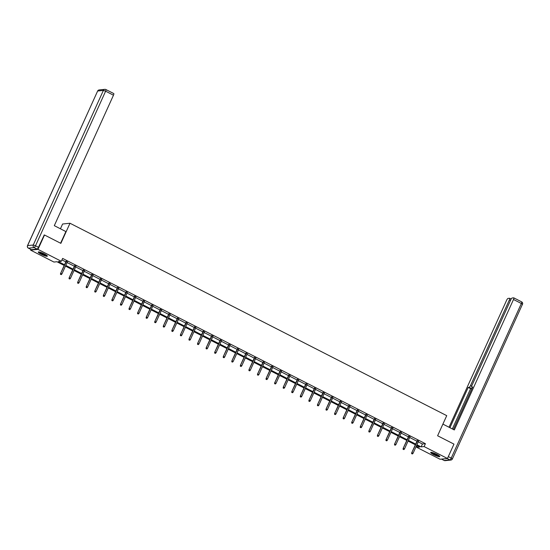 <?xml version="1.0" encoding="UTF-8"?>
<svg xmlns="http://www.w3.org/2000/svg" width="550" height="550" viewBox="0 0 550 550"><rect width="100%" height="100%" fill="white"/><g stroke="black" fill="none" stroke-linecap="round" stroke-linejoin="round"><path stroke-width="0.82" d="M44.364 253.935A4.991 0.818 24.4 0 1 47.348 256.163A4.991 0.818 24.4 0 1 41.243 254.258A4.991 0.818 24.4 0 1 38.259 252.038A4.991 0.818 24.4 0 1 44.364 253.935M436.803 454.355A4.991 0.818 24.4 0 1 439.794 456.582A4.991 0.818 24.4 0 1 433.689 454.678A4.991 0.818 24.4 0 1 430.698 452.457A4.991 0.818 24.4 0 1 436.803 454.355M60.431 228.786L62.597 224.008L69.994 223.245L446.731 415.649L437.607 435.758L453.97 444.118L447.453 458.487L440.062 459.243L416.728 447.329L419.726 447.019L416.625 445.438M417.402 445.837L416.728 447.329M64.199 265.457L56.925 261.738L53.927 262.048L30.594 250.133L37.991 249.37L61.325 261.284L58.328 261.594L64.515 264.756M30.91 249.439L30.594 250.133M418.241 441.87L422.428 444.001L425.425 443.692L62.624 258.411L61.325 261.284M61.951 259.909L65.821 261.882M67.086 262.529L74.388 266.262M75.653 266.908L82.947 270.634M84.219 271.281L91.513 275.007M92.778 275.653L100.079 279.379M101.344 280.026L108.646 283.752M109.911 284.405L117.212 288.131M118.477 288.778L125.771 292.504M127.043 293.15L134.338 296.876M135.603 297.522L142.904 301.249M144.169 301.895L151.47 305.628M152.735 306.274L160.036 310.001M161.301 310.647L168.596 314.373M169.868 315.019L177.162 318.746M178.427 319.392L185.728 323.118M186.993 323.771L194.294 327.498M195.559 328.144L202.861 331.87M204.126 332.516L211.42 336.243M212.692 336.889L219.986 340.615M221.251 341.261L228.553 344.994M229.817 345.641L237.119 349.367M238.384 350.013L245.678 353.739M246.95 354.386L254.244 358.112M255.509 358.758L262.811 362.491M264.076 363.138L271.377 366.864M272.642 367.51L279.943 371.236M281.208 371.882L288.502 375.609M289.774 376.255L297.069 379.981M298.334 380.634L305.635 384.361M306.9 385.007L314.201 388.733M315.466 389.379L322.768 393.106M324.032 393.752L331.327 397.478M332.599 398.124L339.893 401.857M341.158 402.504L348.459 406.23M349.724 406.876L357.026 410.603M358.291 411.249L365.585 414.975M366.857 415.621L374.151 419.348M375.423 420.001L382.717 423.727M383.982 424.373L391.284 428.099M392.549 428.746L399.85 432.472M401.115 433.118L408.409 436.844M409.681 437.491L416.976 441.224M418.481 441.348L417.216 440.701M409.915 436.968L408.65 436.322M401.349 432.596L400.084 431.949M392.789 428.223L391.518 427.577M384.223 423.851L382.958 423.204M375.657 419.471L374.392 418.825M367.091 415.099L365.826 414.453M358.524 410.726L357.259 410.08M349.965 406.354L348.693 405.707M341.399 401.981L340.134 401.328M332.832 397.602L331.567 396.956M324.266 393.229L323.001 392.583M315.7 388.857L314.435 388.211M307.141 384.484L305.869 383.838M298.574 380.105L297.309 379.459M290.008 375.732L288.743 375.086M281.442 371.36L280.177 370.714M272.882 366.987L271.611 366.341M264.316 362.615L263.051 361.962M255.75 358.236L254.485 357.589M247.184 353.863L245.919 353.217M238.617 349.491L237.353 348.844M230.058 345.118L228.786 344.472M221.492 340.739L220.227 340.093M212.926 336.366L211.661 335.72M204.359 331.994L203.094 331.347M195.793 327.621L194.528 326.975M187.234 323.249L185.962 322.596M178.667 318.869L177.403 318.223M170.101 314.497L168.836 313.851M161.535 310.124L160.27 309.478M152.976 305.752L151.704 305.106M144.409 301.373L143.137 300.726M135.843 297L134.578 296.354M127.277 292.627L126.012 291.981M118.711 288.255L117.446 287.609M110.151 283.882L108.879 283.229M101.585 279.503L100.32 278.857M93.019 275.131L91.754 274.484M84.453 270.758L83.188 270.112M75.886 266.386L74.621 265.739M67.327 262.006L66.055 261.36M44.028 235.056L44.509 235.001L37.991 249.37M44.509 235.001L60.864 243.361L69.994 223.245M425.425 443.692L424.119 446.566L447.453 458.487M416.941 444.744L421.121 446.875L424.119 446.566M65.787 265.403L73.081 269.136M74.346 269.782L81.648 273.508M82.912 274.154L90.214 277.881M91.479 278.527L98.773 282.253M100.045 282.899L107.339 286.626M108.604 287.279L115.906 291.005M117.171 291.651L124.472 295.377M125.737 296.024L133.038 299.75M134.303 300.396L141.597 304.123M142.869 304.769L150.164 308.502M151.429 309.148L158.73 312.874M159.995 313.521L167.296 317.247M168.561 317.893L175.863 321.619M177.127 322.266L184.422 325.992M185.694 326.645L192.988 330.371M194.253 331.018L201.554 334.744M202.819 335.39L210.121 339.116M211.386 339.762L218.68 343.489M219.952 344.135L227.246 347.868M228.518 348.514L235.812 352.241M237.077 352.887L244.379 356.613M245.644 357.259L252.945 360.986M254.21 361.632L261.504 365.358M262.776 366.011L270.071 369.737M271.336 370.384L278.637 374.11M279.902 374.756L287.203 378.482M288.468 379.129L295.769 382.855M297.034 383.501L304.329 387.234M305.601 387.881L312.895 391.607M314.16 392.253L321.461 395.979M322.726 396.626L330.028 400.352M331.293 400.998L338.594 404.731M339.859 405.377L347.153 409.104M348.425 409.75L355.719 413.476M356.984 414.123L364.286 417.849M365.551 418.495L372.852 422.221M374.117 422.874L381.411 426.601M382.683 427.247L389.978 430.973M391.243 431.619L398.544 435.346M399.809 435.992L407.11 439.718M408.375 440.364L415.676 444.098M415.36 444.792L408.059 441.066M406.794 440.419L399.493 436.693M398.228 436.04L390.926 432.314M389.661 431.668L382.367 427.941M381.095 427.295L373.801 423.569M372.536 422.922L365.234 419.196M363.969 418.55L356.668 414.817M355.403 414.171L348.109 410.444M346.837 409.798L339.543 406.072M338.278 405.426L330.976 401.699M329.711 401.053L322.41 397.327M321.145 396.674L313.844 392.947M312.579 392.301L305.284 388.575M304.012 387.929L296.718 384.203M295.453 383.556L288.152 379.83M286.887 379.184L279.586 375.451M278.321 374.804L271.019 371.078M269.754 370.432L262.46 366.706M261.188 366.059L253.894 362.333M252.629 361.687L245.327 357.961M244.062 357.308L236.761 353.581M235.496 352.935L228.202 349.209M226.93 348.562L219.636 344.836M218.364 344.19L211.069 340.464M209.804 339.817L202.503 336.084M201.238 335.438L193.937 331.712M192.672 331.066L185.377 327.339M184.106 326.693L176.811 322.967M175.546 322.321L168.245 318.587M166.98 317.941L159.679 314.215M158.414 313.569L151.113 309.843M149.847 309.196L142.553 305.47M141.281 304.824L133.987 301.097M132.722 300.451L125.421 296.718M124.156 296.072L116.854 292.346M115.589 291.699L108.288 287.973M107.023 287.327L99.729 283.601M98.457 282.954L91.162 279.221M89.897 278.575L82.596 274.849M81.331 274.202L74.03 270.476M72.765 269.83L65.471 266.104M422.428 444.001L421.121 446.875M417.326 440.447L411.696 452.856L417.608 440.591M411.861 453.688L412.411 453.97L411.861 453.688L412.06 452.822L413.043 453.324L418.591 441.093M411.696 452.856L411.661 453.709M412.411 453.97L413.043 453.324M439.326 455.909A4.317 0.708 24.4 0 1 436.136 455.125A4.317 0.708 24.4 0 1 431.516 452.368M432.135 452.499A4.001 0.66 -155.6 0 0 436.219 454.761A4.001 0.66 -155.6 0 0 438.811 455.524M431.042 452.327A4.957 0.818 -155.6 0 0 436.239 455.283A4.957 0.818 -155.6 0 0 439.663 456.239M46.881 255.489A4.317 0.708 24.4 0 1 43.698 254.705A4.317 0.708 24.4 0 1 39.071 251.941M39.696 252.079A4.001 0.66 -155.6 0 0 43.773 254.341A4.001 0.66 -155.6 0 0 46.372 255.104M38.603 251.907A4.957 0.818 -155.6 0 0 43.801 254.863A4.957 0.818 -155.6 0 0 47.218 255.812M442.894 424.112L454.321 429.949L513.501 299.496A1.918 0.516 -62.9 0 0 513.776 297.846A1.918 0.516 -62.9 0 0 513.686 297.832L512.167 297.99A1.918 0.516 -62.9 0 0 510.785 299.778L471.941 385.406A1.918 0.516 -62.9 0 0 471.666 387.056A1.918 0.516 -62.9 0 0 471.756 387.069L472.484 387.441M453.413 429.488L472.697 386.973L471.756 387.069M510.462 300.479L509.362 299.922A1.918 0.516 -62.9 0 0 509.637 298.272A1.918 0.516 -62.9 0 0 509.547 298.258L508.028 298.416A1.918 0.516 -62.9 0 0 506.646 300.204L449.02 427.24M472.237 387.984A1.918 0.516 117.1 0 1 471.556 388.568L469.136 387.337L468.201 387.434L449.928 427.707M469.136 387.337A1.918 0.516 -62.9 0 0 470.518 385.55L471.666 386.134M509.362 299.922L470.518 385.55M471.556 388.568L470.614 388.671L452.348 428.945M470.614 388.671L468.201 387.434M60.603 243.224L65.89 231.577L54.306 225.658L113.479 95.205L105.627 91.197L35.502 245.788L38.466 247.301L44.234 235.029M31.432 249.673L37.084 249.088L34.121 247.576L28.462 248.16L31.432 249.673A1.918 0.516 117.1 0 1 31.343 249.659A1.918 0.516 117.1 0 1 31.274 249.59M113.664 93.541A1.918 0.516 117.1 0 1 113.754 93.555A1.918 0.516 117.1 0 1 113.479 95.205M38.466 247.301A1.918 0.516 117.1 0 1 37.084 249.088M408.76 436.074L403.136 448.484L409.042 436.219M403.294 449.316L403.844 449.598L403.294 449.316L403.494 448.449L404.484 448.951L410.032 436.721M403.136 448.484L403.095 449.336M403.844 449.598L404.484 448.951M400.201 431.702L394.57 444.111L400.476 431.846M394.728 444.943L395.278 445.218L394.728 444.943L394.928 444.07L395.918 444.579L401.466 432.348M394.57 444.111L394.529 444.964M395.278 445.218L395.918 444.579M391.634 427.329L386.004 439.739L391.909 427.467M386.162 440.564L386.712 440.846L386.162 440.564L386.361 439.697L387.351 440.206L392.899 427.976M386.004 439.739L385.962 440.584M386.712 440.846L387.351 440.206M383.068 422.95L377.438 435.359L383.343 423.094M377.603 436.191L378.146 436.473L377.603 436.191L377.802 435.325L378.785 435.827L384.333 423.596M377.438 435.359L377.396 436.212M378.146 436.473L378.785 435.827M374.502 418.578L368.871 430.987L374.784 418.722M369.036 431.819L369.586 432.101L369.036 431.819L369.236 430.953L370.219 431.454L375.767 419.224M368.871 430.987L368.837 431.839M369.586 432.101L370.219 431.454M365.936 414.205L360.312 426.614L366.217 414.349M360.47 427.446L361.02 427.728L360.47 427.446L360.669 426.58L361.659 427.082L367.207 414.851M360.312 426.614L360.271 427.467M361.02 427.728L361.659 427.082M357.376 409.832L351.746 422.242L357.651 409.97M351.904 423.074L352.454 423.349L351.904 423.074L352.103 422.201L353.093 422.709L358.641 410.479M351.746 422.242L351.704 423.094M352.454 423.349L353.093 422.709M348.81 405.46L343.179 417.862L349.085 405.598M343.337 418.694L343.887 418.976L343.337 418.694L343.537 417.828L344.527 418.337L350.075 406.106M343.179 417.862L343.138 418.715M343.887 418.976L344.527 418.337M340.244 401.081L334.613 413.49L340.526 401.225M334.778 414.322L335.321 414.604L334.778 414.322L334.978 413.456L335.961 413.957L341.509 401.727M334.613 413.49L334.579 414.342M335.321 414.604L335.961 413.957M331.678 396.708L326.047 409.118L331.959 396.853M326.212 409.949L326.762 410.231L326.212 409.949L326.411 409.083L327.401 409.585L332.942 397.354M326.047 409.118L326.012 409.97M326.762 410.231L327.401 409.585M323.111 392.336L317.488 404.745L323.393 392.48M317.646 405.577L318.196 405.852L317.646 405.577L317.845 404.704L318.835 405.212L324.383 392.982M317.488 404.745L317.446 405.598M318.196 405.852L318.835 405.212M314.552 387.963L308.921 400.373L314.827 388.101M309.079 401.197L309.629 401.479L309.079 401.197L309.279 400.331L310.269 400.84L315.817 388.609M308.921 400.373L308.88 401.218M309.629 401.479L310.269 400.84M305.986 383.584L300.355 395.993L306.261 383.728M300.513 396.825L301.063 397.107L300.513 396.825L300.712 395.959L301.702 396.461L307.251 384.23M300.355 395.993L300.314 396.846M301.063 397.107L301.702 396.461M297.419 379.211L291.789 391.621L297.701 379.356M291.954 392.453L292.504 392.734L291.954 392.453L292.153 391.586L293.136 392.088L298.684 379.857M291.789 391.621L291.754 392.473M292.504 392.734L293.136 392.088M288.853 374.839L283.229 387.248L289.135 374.983M283.387 388.08L283.938 388.355L283.387 388.08L283.587 387.214L284.577 387.716L290.125 375.485M283.229 387.248L283.188 388.101M283.938 388.355L284.577 387.716M280.294 370.466L274.663 382.876L280.569 370.604M274.821 383.701L275.371 383.982L274.821 383.701L275.021 382.834L276.011 383.343L281.559 371.112M274.663 382.876L274.622 383.721M275.371 383.982L276.011 383.343M271.728 366.087L266.097 378.496L272.002 366.231M266.255 379.328L266.805 379.61L266.255 379.328L266.454 378.462L267.444 378.964L272.993 366.74M266.097 378.496L266.056 379.349M266.805 379.61L267.444 378.964M263.161 361.714L257.531 374.124L263.436 361.859M257.696 374.956L258.239 375.237L257.696 374.956L257.888 374.089L258.878 374.591L264.426 362.361M257.531 374.124L257.489 374.976M258.239 375.237L258.878 374.591M254.595 357.342L248.964 369.751L254.877 357.486M249.129 370.583L249.679 370.865L249.129 370.583L249.329 369.717L250.312 370.219L255.86 357.988M248.964 369.751L248.93 370.604M249.679 370.865L250.312 370.219M246.029 352.969L240.405 365.379L246.311 353.107M240.563 366.211L241.113 366.486L240.563 366.211L240.762 365.337L241.752 365.846L247.301 353.616M240.405 365.379L240.364 366.231M241.113 366.486L241.752 365.846M237.469 348.597L231.839 361.006L237.744 348.734M231.997 361.831L232.547 362.113L231.997 361.831L232.196 360.965L233.186 361.474L238.734 349.243M231.839 361.006L231.798 361.852M232.547 362.113L233.186 361.474M228.903 344.218L223.272 356.627L229.178 344.362M223.431 357.459L223.981 357.741L223.431 357.459L223.63 356.592L224.62 357.094L230.168 344.864M223.272 356.627L223.231 357.479M223.981 357.741L224.62 357.094M220.337 339.845L214.706 352.254L220.619 339.989M214.871 353.086L215.414 353.368L214.871 353.086L215.071 352.22L216.054 352.722L221.602 340.491M214.706 352.254L214.672 353.107M215.414 353.368L216.054 352.722M211.771 335.472L206.14 347.882L212.053 335.617M206.305 348.714L206.855 348.989L206.305 348.714L206.504 347.841L207.494 348.349L213.036 336.119M206.14 347.882L206.106 348.734M206.855 348.989L207.494 348.349M203.204 331.1L197.581 343.509L203.486 331.238M197.739 344.334L198.289 344.616L197.739 344.334L197.938 343.468L198.928 343.977L204.476 331.746M197.581 343.509L197.539 344.355M198.289 344.616L198.928 343.977M194.645 326.721L189.014 339.13L194.92 326.865M189.173 339.962L189.722 340.244L189.173 339.962L189.372 339.096L190.362 339.597L195.91 327.374M189.014 339.13L188.973 339.982M189.722 340.244L190.362 339.597M186.079 322.348L180.448 334.757L186.354 322.493M180.606 335.589L181.156 335.871L180.606 335.589L180.806 334.723L181.796 335.225L187.344 322.994M180.448 334.757L180.407 335.61M181.156 335.871L181.796 335.225M177.512 317.976L171.882 330.385L177.794 318.12M172.047 331.217L172.59 331.499L172.047 331.217L172.246 330.351L173.229 330.853L178.778 318.622M171.882 330.385L171.847 331.238M172.59 331.499L173.229 330.853M168.946 313.603L163.322 326.012L169.228 313.741M163.481 326.844L164.031 327.119L163.481 326.844L163.68 325.971L164.67 326.48L170.218 314.249M163.322 326.012L163.281 326.865M164.031 327.119L164.67 326.48M160.38 309.231L154.756 321.64L160.662 309.368M154.914 322.465L155.464 322.747L154.914 322.465L155.114 321.599L156.104 322.107L161.652 309.877M154.756 321.64L154.715 322.486M155.464 322.747L156.104 322.107M151.821 304.851L146.19 317.261L152.096 304.996M146.348 318.093L146.898 318.374L146.348 318.093L146.547 317.226L147.537 317.728L153.086 305.498M146.19 317.261L146.149 318.113M146.898 318.374L147.537 317.728M143.254 300.479L137.624 312.888L143.529 300.623M137.782 313.72L138.332 314.002L137.782 313.72L137.981 312.854L138.971 313.356L144.519 301.125M137.624 312.888L137.583 313.741M138.332 314.002L138.971 313.356M134.688 296.106L129.058 308.516L134.97 296.251M129.222 309.347L129.772 309.623L129.222 309.347L129.422 308.474L130.405 308.983L135.953 296.752M129.058 308.516L129.023 309.368M129.772 309.623L130.405 308.983M126.122 291.734L120.498 304.143L126.404 291.871M120.656 304.968L121.206 305.25L120.656 304.968L120.856 304.102L121.846 304.611L127.394 292.38M120.498 304.143L120.457 304.989M121.206 305.25L121.846 304.611M117.562 287.354L111.932 299.764L117.838 287.499M112.09 300.596L112.64 300.877L112.09 300.596L112.289 299.729L113.279 300.231L118.828 288.007M111.932 299.764L111.891 300.616M112.64 300.877L113.279 300.231M108.996 282.982L103.366 295.391L109.271 283.126M103.524 296.223L104.074 296.505L103.524 296.223L103.723 295.357L104.713 295.859L110.261 283.628M103.366 295.391L103.324 296.244M104.074 296.505L104.713 295.859M100.43 278.609L94.799 291.019L100.705 278.754M94.964 291.851L95.507 292.132L94.964 291.851L95.164 290.984L96.147 291.486L101.695 279.256M94.799 291.019L94.758 291.871M95.507 292.132L96.147 291.486M91.864 274.237L86.233 286.646L92.146 274.374M86.398 287.478L86.948 287.753L86.398 287.478L86.597 286.605L87.581 287.114L93.129 274.883M86.233 286.646L86.199 287.499M86.948 287.753L87.581 287.114M83.297 269.864L77.674 282.274L83.579 270.002M77.832 283.099L78.382 283.381L77.832 283.099L78.031 282.232L79.021 282.741L84.569 270.511M77.674 282.274L77.633 283.119M78.382 283.381L79.021 282.741M74.738 265.485L69.108 277.894L75.013 265.629M69.266 278.726L69.816 279.008L69.266 278.726L69.465 277.86L70.455 278.362L76.003 266.131M69.108 277.894L69.066 278.747M69.816 279.008L70.455 278.362M66.172 261.113L60.541 273.522L66.447 261.257M60.699 274.354L61.249 274.636L60.699 274.354L60.899 273.488L61.889 273.989L67.437 261.759M60.541 273.522L60.5 274.374M61.249 274.636L61.889 273.989M441.506 459.099L444.187 460.467L449.845 459.882L447.157 458.514M448.305 456.61L451.227 458.095L521.352 303.504L513.501 299.496M521.538 301.84A1.918 0.516 117.1 0 1 521.627 301.854A1.918 0.516 117.1 0 1 521.352 303.504L522.5 304.356A1.918 1.918 0 0 0 521.627 301.854L513.776 297.846M522.397 304.404L452.375 458.954L451.227 458.095A1.918 0.516 117.1 0 1 449.845 459.882A1.918 1.822 -95.9 0 0 450.821 460.068A1.918 1.918 0 0 0 452.375 458.954L452.272 459.002A1.918 1.822 -95.9 0 1 450.821 460.068L445.17 460.652A1.918 1.822 84.1 0 1 444.187 460.467A1.918 0.516 117.1 0 1 444.098 460.453A1.918 0.516 117.1 0 1 444.029 460.391M99.179 89.932A1.918 1.918 0 0 0 97.625 91.046L27.603 245.596L33.254 245.011L103.386 90.413L97.728 90.998A1.918 1.822 -95.9 0 1 99.179 89.932L104.83 89.348A1.918 1.822 84.1 0 0 103.386 90.413L105.627 91.197A1.918 0.516 -62.9 0 0 105.902 89.547A1.918 0.516 -62.9 0 0 105.813 89.533A1.918 1.822 84.1 0 0 104.83 89.348A1.918 1.918 0 0 1 105.902 89.547L113.754 93.555M28.304 248.064A1.918 0.516 -62.9 0 0 28.373 248.146A1.918 0.516 -62.9 0 0 28.462 248.16A1.918 1.822 84.1 0 1 27.603 245.596L27.5 245.644A1.918 1.918 0 0 0 28.373 248.146L31.343 249.659M35.502 245.788L33.254 245.011A1.918 1.822 -95.9 0 0 34.121 247.576A1.918 0.516 -62.9 0 0 35.502 245.788M441.451 459.106L444.098 460.453A1.918 1.918 0 0 0 445.17 460.652M472.471 387.461L471.666 387.056M509.637 298.272L511.163 299.056M97.625 91.046L27.5 245.644"/></g></svg>
